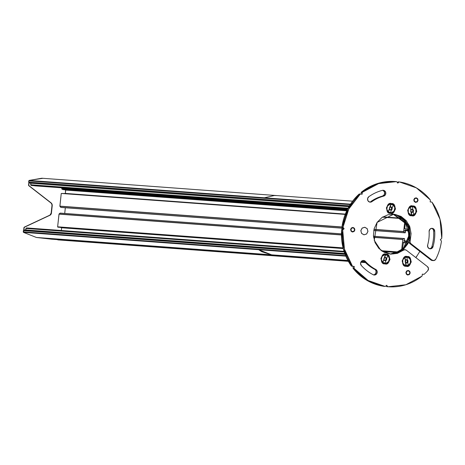 <?xml version="1.0" encoding="UTF-8"?>
<svg xmlns="http://www.w3.org/2000/svg" width="465" height="465" viewBox="0 0 465 465"><rect width="100%" height="100%" fill="white"/><g stroke="black" fill="none" stroke-linecap="round" stroke-linejoin="round"><path stroke-width="0.7" d="M366.589 233.959L363.979 234.773L361.607 233.395L360.863 230.634L362.183 228.112L364.793 227.298L367.158 228.675L367.902 231.431L366.589 233.959M396.459 181.617A0.541 0.512 -85.8 0 1 396.814 181.815A0.541 0.512 94.2 0 0 396.459 181.617L378.603 183.617L362.526 192.202A52.737 49.679 -85.8 0 1 396.11 181.588A52.737 49.679 -85.8 0 1 396.459 181.617M431.723 202.083A0.541 0.512 -85.8 0 1 432.072 202.298A0.541 0.512 94.2 0 0 431.723 202.083L430.172 201.909L430.352 200.264A0.541 0.512 94.2 0 0 430.235 199.857L416.39 187.889L399.394 181.949A52.737 49.679 -85.8 0 1 430.235 199.857A0.541 0.512 -85.8 0 1 430.352 200.264L430.172 201.909L431.723 202.083M399.005 182.065A0.541 0.512 -85.8 0 1 399.394 181.949A0.541 0.512 94.2 0 0 399.005 182.065L397.784 183.105L396.814 181.815L397.784 183.105L399.005 182.065L397.918 181.984L399.005 182.065M399.33 181.943L398.307 181.867A0.541 0.512 94.2 0 0 397.918 181.984L397.319 182.495L397.918 181.984A0.541 0.512 94.2 0 1 398.307 181.867M395.372 181.536A52.737 49.679 94.2 0 0 395.023 181.513A52.737 49.679 94.2 0 0 361.439 192.121L362.526 192.202A0.541 0.512 94.2 0 0 362.322 192.574L362.142 194.219L360.596 194.044A0.541 0.512 94.2 0 0 360.206 194.172L359.12 194.091A52.737 49.679 94.2 0 0 341.973 226.961L343.06 227.042A52.737 49.679 -85.8 0 1 360.206 194.172L348.802 208.965L343.06 227.042A0.541 0.512 94.2 0 0 343.164 227.455L344.129 228.745L342.908 229.786A0.541 0.512 94.2 0 0 342.717 230.163L344.443 249.089L352.394 266.067A0.541 0.512 94.2 0 0 352.749 266.276L354.295 266.457L354.115 268.102A0.541 0.512 94.2 0 0 354.237 268.508L368.082 280.476L385.072 286.417A0.541 0.512 94.2 0 0 385.462 286.3L386.682 285.26L387.653 286.55A0.541 0.512 94.2 0 0 388.013 286.748L405.864 284.749L421.941 276.163A0.541 0.512 94.2 0 0 422.144 275.792L422.325 274.147L423.877 274.321A0.541 0.512 94.2 0 0 424.26 274.193A52.737 49.679 94.2 0 0 427.771 270.7A52.737 49.679 -85.8 0 1 424.26 274.193A0.541 0.512 -85.8 0 1 423.877 274.321L422.79 274.24A0.541 0.512 94.2 0 0 422.825 274.245A0.541 0.512 94.2 0 1 422.807 274.24A0.541 0.512 94.2 0 0 422.807 274.24L423.877 274.321L422.325 274.147L422.144 275.792A0.541 0.512 -85.8 0 1 421.941 276.163A52.737 49.679 -85.8 0 1 388.362 286.771A52.737 49.679 -85.8 0 1 388.013 286.748L386.926 286.667A52.737 49.679 94.2 0 0 387.275 286.696M371.884 201.653A2.976 2.802 -85.8 0 1 367.583 199.747A2.976 2.802 -85.8 0 1 368.792 196.718A45.163 42.548 -85.8 0 1 382.358 190.359L384.474 190.702L385.735 192.533L385.398 194.783L383.66 196.131A39.211 36.938 94.2 0 0 371.884 201.653L369.774 202.106L367.995 200.845L367.588 198.613L368.792 196.718A45.163 42.548 -85.8 0 1 382.358 190.359A2.976 2.802 -85.8 0 1 385.805 193.01A2.976 2.802 -85.8 0 1 383.66 196.131L382.573 196.056A39.211 36.938 94.2 0 0 370.797 201.572L371.884 201.653A39.211 36.938 -85.8 0 1 383.66 196.131L382.573 196.056A39.211 36.938 94.2 0 0 370.797 201.572L371.884 201.653M364.31 261.295A39.211 36.938 94.2 0 0 374.616 269.311L375.697 269.392A39.211 36.938 -85.8 0 1 365.391 261.377L364.31 261.295A39.211 36.938 94.2 0 0 374.616 269.311L375.697 269.392L377.103 271.101L376.952 273.374L375.331 274.879L373.192 274.734A45.163 42.548 -85.8 0 1 361.322 265.503L360.555 263.382L361.433 261.295L363.432 260.464L365.391 261.377A39.211 36.938 94.2 0 0 375.697 269.392A2.976 2.802 -85.8 0 1 374.581 275.03A2.976 2.802 -85.8 0 1 373.192 274.734A45.163 42.548 -85.8 0 1 361.322 265.503A2.976 2.802 -85.8 0 1 363.566 260.47A2.976 2.802 -85.8 0 1 365.391 261.377L364.31 261.295A2.976 2.802 94.2 0 0 363.031 260.487M403.771 249.629L402.26 250.164L403.347 250.24A2.703 2.546 -85.8 0 1 406.369 250.228L427.469 266.643A2.703 2.546 -85.8 0 1 427.771 270.7L428.492 268.59L427.469 266.643L406.369 250.228L404.858 249.711L403.347 250.24L397.36 253.384L390.734 254.14L384.293 252.402L378.841 248.391L375.063 242.614L373.424 235.784L374.127 228.757L377.092 222.404L381.939 217.515L388.072 214.708L394.721 214.33L401.063 216.423L406.305 220.73L409.793 226.717L411.089 233.633L410.008 242.306L410.926 243.672L432.026 260.086L434.089 260.54L435.775 259.185A52.737 49.679 94.2 0 0 441.413 241.323A0.541 0.512 94.2 0 0 441.308 240.911L440.338 239.62L441.558 238.58A0.541 0.512 94.2 0 0 441.75 238.202L440.024 219.277L432.072 202.298A52.737 49.679 -85.8 0 1 441.75 238.202A0.541 0.512 -85.8 0 1 441.558 238.58L440.338 239.62L441.308 240.911A0.541 0.512 -85.8 0 1 441.413 241.323A52.737 49.679 -85.8 0 1 435.775 259.185A2.703 2.546 -85.8 0 1 432.026 260.086L430.939 260.005L433.002 260.458M433.63 231.012L434.717 231.093A45.163 42.548 -85.8 0 1 433.025 246.688L431.671 248.467L429.538 248.717L427.87 247.299L427.649 245.038A39.211 36.938 94.2 0 0 429.119 231.5L429.823 229.344L431.752 228.332L433.781 229.053L434.717 231.093L433.63 231.012A45.163 42.548 -85.8 0 1 431.939 246.607L433.025 246.688A2.976 2.802 -85.8 0 1 430.16 248.833A2.976 2.802 -85.8 0 1 427.649 245.038A39.211 36.938 -85.8 0 0 429.119 231.5A2.976 2.802 -85.8 0 1 432.055 228.327A2.976 2.802 -85.8 0 1 434.717 231.093A45.163 42.548 -85.8 0 1 433.025 246.688L431.939 246.607A45.163 42.548 94.2 0 0 433.63 231.012A2.976 2.802 94.2 0 0 432.305 228.67M411.67 215.696L408.601 213.917L407.636 210.343L409.345 207.07L412.722 206.018L415.791 207.803L416.75 211.372L415.047 214.644L411.67 215.696C406.073 216.806 407.497 203.687 412.722 206.018C418.32 204.914 416.896 218.027 411.67 215.696M390.402 213.296L387.333 211.511L386.369 207.936L388.077 204.67L391.454 203.618L394.523 205.396L395.488 208.971L393.779 212.238L390.402 213.296C384.805 214.4 386.229 201.281 391.454 203.618C397.052 202.507 395.628 215.626 390.402 213.296M384.91 263.835L381.846 262.051L380.882 258.482L382.585 255.209L385.962 254.157L389.031 255.936L389.996 259.511L388.287 262.783L384.91 263.835C379.312 264.94 380.742 251.821 385.962 254.157C391.559 253.047 390.135 266.166 384.91 263.835M406.178 266.236L403.108 264.457L402.149 260.882L403.853 257.61L407.23 256.558L410.299 258.342L411.263 261.911L409.555 265.184L406.178 266.236C400.58 267.346 402.004 254.227 407.23 256.558C412.827 255.454 411.403 268.572 406.178 266.236M408.282 270.45L409.735 271.293L410.188 272.978L409.38 274.524L407.788 275.018L406.34 274.176L405.881 272.49L406.689 270.944L408.282 270.45M416.175 197.811L417.622 198.654L418.082 200.339L417.274 201.886L415.681 202.38L414.228 201.537L413.774 199.851L414.582 198.311L416.175 197.811M352.987 227.431L354.435 228.274L354.894 229.96L354.086 231.506L352.493 232L351.04 231.163L350.587 229.472L351.395 227.931L352.987 227.431M364.798 227.245L367.199 228.641L367.954 231.436L366.618 234L363.973 234.825L361.572 233.43L360.817 230.628L362.154 228.065L364.798 227.245M360.555 194.039L359.509 193.963A0.541 0.512 94.2 0 0 359.12 194.091L347.715 208.884L341.973 226.961L343.06 227.042A0.541 0.512 -85.8 0 0 343.164 227.455L342.077 227.373L343.164 227.455L344.129 228.745L343.048 228.664L341.822 229.704A0.541 0.512 94.2 0 0 341.63 230.082A52.737 49.679 94.2 0 0 351.313 265.986L352.394 266.067A52.737 49.679 -85.8 0 1 342.717 230.163L341.63 230.082L343.356 249.007L351.313 265.986A0.541 0.512 94.2 0 0 351.662 266.201L353.208 266.375L353.034 268.02A0.541 0.512 94.2 0 0 353.15 268.427A52.737 49.679 94.2 0 0 383.985 286.335L385.072 286.417A52.737 49.679 -85.8 0 1 354.237 268.508L353.15 268.427L366.995 280.395L383.985 286.335A0.541 0.512 94.2 0 0 384.055 286.341A0.541 0.512 94.2 0 1 383.985 286.335L385.072 286.417A0.541 0.512 -85.8 0 0 385.107 286.417L384.02 286.341M385.107 286.417A0.541 0.512 -85.8 0 0 385.462 286.3L386.682 285.26L387.653 286.55L386.566 286.469A0.541 0.512 94.2 0 0 386.926 286.667L387.339 286.702M386.06 285.789L386.566 286.469A0.541 0.512 94.2 0 0 386.926 286.667L388.013 286.748A0.541 0.512 -85.8 0 1 387.653 286.55L386.566 286.469L386.06 285.789M354.295 266.457L354.115 268.102L353.034 268.02A0.541 0.512 94.2 0 0 353.15 268.427L354.237 268.508A0.541 0.512 -85.8 0 1 354.115 268.102L353.034 268.02L353.208 266.375L354.295 266.457L351.662 266.201L354.295 266.457M352.749 266.276L351.662 266.201A0.541 0.512 94.2 0 1 351.313 265.986L352.394 266.067A0.541 0.512 -85.8 0 0 352.749 266.276M344.129 228.745L342.908 229.786L341.822 229.704A0.541 0.512 94.2 0 0 341.63 230.082L342.717 230.163A0.541 0.512 -85.8 0 1 342.908 229.786L341.822 229.704L343.048 228.664L342.077 227.373L343.048 228.664L344.129 228.745M390.216 254.093L402.26 250.164L403.347 250.24L390.763 254.14L380.637 250.065L374.232 240.318L377.092 222.404L393.71 214.226L409.188 225.263L410.037 240.62A2.703 2.546 -85.8 0 0 410.926 243.672L409.839 243.59L410.926 243.672L432.026 260.086L430.939 260.005A2.703 2.546 94.2 0 0 432.299 260.522M393.64 214.249L399.981 216.341L405.218 220.654L408.706 226.635L410.002 233.552L408.95 240.539A2.703 2.546 94.2 0 0 409.839 243.59L430.939 260.005L409.839 243.59L408.921 242.224L408.212 225.426L393.163 214.191M406.997 257.069L407.23 256.558L406.997 257.069M385.729 254.669L385.962 254.157L385.729 254.669M391.222 204.129L391.454 203.618L391.222 204.129M412.49 206.53L412.722 206.018L412.49 206.53M395.081 181.513L377.516 183.536L361.439 192.121A0.541 0.512 94.2 0 0 361.235 192.493L361.061 194.097M405.05 249.717L403.963 249.635A2.703 2.546 94.2 0 0 402.26 250.164L396.273 253.309M341.973 226.961A0.541 0.512 94.2 0 0 342.077 227.373A0.541 0.512 94.2 0 1 341.973 226.961M352.458 231.768L352.034 231.901M415.646 202.147L415.222 202.281M407.753 274.786L407.334 274.92M376.016 271.019L375.865 273.292L374.244 274.798M383.387 190.621L384.648 192.452L384.311 194.701L382.573 196.056A2.976 2.802 94.2 0 0 382.678 190.295M410.037 240.62L408.95 240.539L410.037 240.62M429.579 248.734A2.976 2.802 94.2 0 0 431.939 246.607M373.686 274.931A2.976 2.802 94.2 0 0 374.616 269.311M361.061 194.138L361.235 192.493A0.541 0.512 94.2 0 1 361.439 192.121L362.526 192.202A0.541 0.512 -85.8 0 0 362.322 192.574L361.235 192.493L362.322 192.574L362.142 194.219L360.596 194.044A0.541 0.512 -85.8 0 0 360.573 194.044L359.492 193.963A0.541 0.512 94.2 0 0 359.12 194.091L360.206 194.172A0.541 0.512 -85.8 0 1 360.573 194.044M348.227 261.086L51.801 239.208L36.404 237.464L23.465 232.349L258.685 249.711L261.842 251.728L271.63 254.826L258.685 249.711L345.815 256.139L23.465 232.349L36.404 237.464L347.884 260.458L36.404 237.464L51.795 239.202L348.227 261.086L51.964 239.062M407.195 242.852L403.231 242.556M407.235 242.765L403.411 242.335L407.235 242.765M404.87 228.89L408.694 229.326L404.736 228.716L405.474 221.886L404.736 228.716M60.2 227.356L61.624 227.769L343.24 248.56M382.585 251.46L397.627 252.571M61.624 227.769L61.328 230.495L61.624 227.769M394.14 214.324L392.181 214.179L394.14 214.324M345.338 214.08L65.356 193.411L65.582 189.9L346.832 210.662L65.582 189.9L346.75 210.825L65.716 190.08L65.356 193.411L63.862 193.533M402.242 218.283L382.951 216.859M346.849 210.616L64.42 189.772L346.849 210.616M65.582 189.9L64.42 189.772L65.582 189.9M403.405 242.335L402.498 249.304L403.399 242.335M403.167 248.665L402.574 248.618M406.212 223.02L405.358 222.962M403.748 230.733L405.044 230.826M65.333 207.762L64.716 213.441L65.333 207.762M403.934 240.818L407.91 241.108L403.934 240.818M409.154 232.86L408.439 239.423L409.154 232.86M373.459 236.272L403.882 238.516L402.795 239.504L403.882 238.516L404.538 238.545L373.459 236.226M341.455 233.866L60.206 213.104L341.455 233.889L60.206 213.104L59.003 214.127L341.45 234.976L59.003 214.127L57.625 226.815L343.071 247.886L57.625 226.815L57.904 227.187L343.158 248.24M404.538 238.545L404.544 239.899L404.538 238.545L373.459 236.249L403.911 238.499M373.738 230.454L404.509 232.721L403.696 231.64L373.953 229.443L403.696 231.64L404.806 220.98L403.661 231.518L404.509 232.721L405.154 232.843L373.726 230.501M61.374 207.466L342.007 228.181L61.368 207.466L342.007 228.181L60.822 207.407L59.904 206.262L341.967 227.083L59.904 206.262L60.723 207.349L342.013 228.112M405.085 230.902L405.329 232.698L405.457 231.524L405.032 230.704L405.358 230.036L408.909 230.466L405.341 230.036M405.154 232.843L373.726 230.524M403.911 241.033L407.689 241.701L404.132 241.329L403.957 240.603L404.544 239.899M402.795 239.504L401.65 250.042L402.795 239.504L373.587 237.348L402.795 239.504M42.827 178.322L29.103 180.42L28.789 180.868L350.209 204.588L28.789 180.868L28.656 182.094L349.471 205.774L28.685 182.21L349.401 205.885L28.685 182.21L29.382 183.059L348.948 206.646L30.208 183.152L348.977 206.6L29.278 183.001L28.656 182.094L29.103 180.42L41.809 178.229L277.03 195.591L274.344 195.527L264.329 197.788L29.103 180.42L350.5 204.147L264.329 197.788L274.344 195.527M361.293 261.446L364.67 261.696L361.293 261.446M345.605 255.64L23.25 231.843L23.465 232.349L23.25 231.843L345.605 255.64M23.384 230.617L345.1 254.367L23.384 230.617L23.25 231.843L23.384 230.617M381.486 250.722L398.761 251.995L381.486 250.722M403.661 231.518L373.982 229.326L403.661 231.518M341.973 226.967L59.869 206.14L61.252 193.452L345.21 214.412L61.252 193.452L59.904 206.262L341.973 226.967M402.655 218.655L382.463 217.161L402.655 218.655M346.878 210.558L62.798 189.586M347.099 210.104L61.88 189.046L347.099 210.104M347.181 209.936L61.746 188.871L61.81 188.319L347.448 209.401L61.81 188.319L61.88 189.046L347.181 209.936M398.569 252.1L381.666 250.85L398.569 252.1M343.1 248.002L57.66 226.932L343.1 248.002M398.267 252.257L381.963 251.054L398.267 252.257M341.455 233.907L60.09 213.139L59.061 214.016L341.45 234.86L59.061 214.016L57.625 226.815L57.805 227.129L343.147 248.188L58.875 227.135M58.026 239.771L348.291 261.196M360.852 262.126L365.403 262.463M62.066 189.232L347.018 210.267L62.066 189.232M348.93 206.681L30.208 183.152L348.93 206.681L30.841 183.227L30.702 184.89L348.018 208.314L30.847 185.082A1.081 1.017 94.2 0 0 31.533 185.483L347.75 208.82L31.533 185.483A1.081 1.017 94.2 0 1 30.847 185.082L347.925 208.489L30.847 185.082L30.841 183.227L348.919 206.704L30.213 183.152M348.082 208.198L30.673 184.774L348.082 208.198M344.774 253.495L24.302 229.838L344.792 253.535L24.186 229.873L23.442 230.506L345.053 254.25L23.442 230.506L24.302 229.838L344.774 253.495L24.296 229.838M25.761 229.943L26.168 228.187L344.147 251.658L26.168 228.187A1.081 1.017 94.2 0 1 26.918 227.955L344.048 251.362L26.918 227.955A1.081 1.017 94.2 0 0 26.168 228.187L344.24 251.949L25.924 228.455L25.755 230.001M347.686 208.942L34.654 185.831A1.354 1.273 94.2 0 0 34.706 185.837L347.686 208.942L34.654 185.831M404.05 240.422L404.451 240.08M405.038 230.634L408.979 230.925L405.038 230.634M405.12 230.152L408.799 230.425M408.915 230.518L405.085 230.239M407.846 241.294L403.911 241.004L407.846 241.294M405.73 241.509L407.706 241.655L405.73 241.509M347.506 209.291L61.81 188.319L62.264 187.872L61.862 188.209L347.506 209.291M382.05 251.112L398.18 252.303M402.853 239.394L373.569 237.231L402.853 239.394M402.521 218.533L382.619 217.062M345.251 214.301L62.531 193.434M365.537 262.597L360.799 262.248M348.366 261.33L57.794 239.882M63.659 227.92L63.688 227.612L63.659 227.92M360.84 262.155L365.438 262.493L360.84 262.155M365.287 262.347L360.904 262.022M408.677 229.257L406.904 229.123M406.381 223.31L405.329 223.235M406.276 223.136L405.346 223.066M406.253 223.09L405.352 223.026M403.213 242.724L407.119 243.015M402.591 248.45L403.318 248.502M402.574 248.606L403.178 248.653M402.58 248.566L403.219 248.612M407.654 275.001L407.834 274.617A1.895 1.784 -85.8 0 1 406.265 272.531A1.895 1.784 -85.8 0 1 408.241 270.851A1.895 1.784 -85.8 0 1 409.81 272.932A1.895 1.784 -85.8 0 1 407.834 274.617L407.654 275.001M406.927 271.264L408.241 270.851L409.433 271.543L409.81 272.932L409.142 274.205L407.834 274.617L406.637 273.926L406.265 272.531L406.927 271.264M415.547 202.362L415.722 201.979A1.895 1.784 -85.8 0 1 414.152 199.898A1.895 1.784 -85.8 0 1 416.129 198.212A1.895 1.784 -85.8 0 1 417.698 200.299A1.895 1.784 -85.8 0 1 415.722 201.979L415.547 202.362M414.821 198.625L416.129 198.212L417.326 198.91L417.698 200.299L417.035 201.566L415.722 201.979L414.53 201.287L414.152 199.898L414.821 198.625M411.856 209.384L412.804 210.122L412.624 211.778L411.589 212.261M411.705 206.536L410.392 206.89L408.293 209.297L408.346 212.604L410.589 214.888L413.705 214.807L415.879 212.406L415.826 209.099L413.588 206.815L410.467 206.896L412.403 206.536L413.705 214.807L411.769 215.167L410.392 206.89L411.345 215.121M411.909 212.505L410.647 211.529L410.827 209.872L412.263 209.198L413.525 210.174L413.344 211.831L411.909 212.505L410.647 211.529L410.827 209.872L412.263 209.198L413.525 210.174L413.344 211.831L411.909 212.505M411.542 209.14L413.525 210.174L412.804 210.122L412.624 211.778L413.344 211.831L411.182 212.453M352.36 231.983L352.534 231.599A1.895 1.784 -85.8 0 1 350.965 229.518A1.895 1.784 -85.8 0 1 352.941 227.833A1.895 1.784 -85.8 0 1 354.51 229.919A1.895 1.784 -85.8 0 1 352.534 231.599L352.36 231.983M351.633 228.245L352.941 227.833L354.138 228.53L354.51 229.919L353.848 231.186L352.534 231.599L351.342 230.907L350.965 229.518L351.633 228.245M385.101 257.523L386.043 258.255L385.869 259.912L384.834 260.394M385.346 254.657L382.829 262.475L385.927 263.26L388.606 261.533L389.362 258.313L387.758 255.488L384.735 254.715L382.056 256.442L381.294 259.656L382.898 262.481L385.648 254.669L387.758 255.488L385.008 263.3L382.829 262.475L384.939 263.295M386.77 258.313L386.589 259.964L385.148 260.644L383.887 259.662L384.067 258.005L385.508 257.331L386.77 258.313L386.589 259.964L385.148 260.644L383.887 259.662L384.067 258.005L385.508 257.331L386.77 258.313L386.043 258.255L386.77 258.313M384.788 257.279L386.043 258.255L385.869 259.912L386.589 259.964L384.427 260.586M342.106 227.379A51.383 48.407 94.2 0 0 341.851 229.681A51.383 48.407 94.2 0 1 342.106 227.379M399.354 216.213L405.038 221.282L408.444 228.292L409.049 236.168L406.765 243.724L401.94 249.798L395.308 253.472M408.816 241.666L403.242 249.688M393.593 253.913L403.446 248.374L409.148 234.994L405.079 221.34L396.476 214.865M416.669 256.273A5.411 5.098 -85.8 0 0 415.896 257.639L419.854 251.385M412.653 206.169L414.141 207.094M391.385 203.769L392.884 204.693M407.16 256.709L408.654 257.633M408.816 241.672L407.851 243.8L403.027 249.879M390.588 206.983L391.536 207.716L391.356 209.372L390.327 209.855M390.838 204.118L388.316 211.935L391.42 212.72L394.093 210.994L394.855 207.774L393.25 204.949L390.222 204.176L387.543 205.896L386.787 209.116L388.391 211.941L391.141 204.129L393.25 204.949L390.501 212.761L388.316 211.935L390.431 212.755M392.262 207.774L392.082 209.424L390.641 210.104L389.379 209.122L389.56 207.466L391.001 206.791L392.262 207.774L392.082 209.424L390.641 210.104L389.379 209.122L389.56 207.466L391.001 206.791L392.262 207.774L391.536 207.716L392.262 207.774M390.275 206.739L391.536 207.716L391.356 209.372L392.082 209.424L389.914 210.046M406.369 259.929L407.311 260.662L407.131 262.318L406.102 262.801M408.218 265.346L410.386 262.946L410.339 259.639L408.096 257.354L404.974 257.436L402.806 259.836L402.853 263.144L405.096 265.428L408.218 265.346L406.276 265.707L404.974 257.436L406.916 257.075L408.218 265.346M406.776 259.737L408.038 260.714L407.857 262.37L406.416 263.045L405.154 262.068L405.335 260.412L406.776 259.737L408.038 260.714L407.857 262.37L406.416 263.045L405.154 262.068L405.335 260.412L406.776 259.737M406.212 257.075L404.905 257.43L405.858 265.66M406.05 259.679L408.038 260.714L407.311 260.662L407.131 262.318L407.857 262.37L405.695 262.992M24.215 227.699L23.657 230.326L23.942 227.681A0.703 0.663 94.2 0 1 24.337 227.112L49.639 215.254A2.703 2.546 94.2 0 0 51.156 213.069L51.429 213.086A2.703 2.546 -85.8 0 1 49.912 215.272L24.337 227.112L49.912 215.272L51.156 213.069L50.941 214.394L49.912 215.272L24.61 227.135A0.703 0.663 94.2 0 0 24.215 227.699M51.243 202.99L28.83 185.744L50.97 202.972L51.789 204.059L51.987 205.443L51.156 213.069L52.254 205.46L51.429 213.086L52.254 205.46L52.063 204.083L51.243 202.99L28.83 185.744A0.703 0.663 94.2 0 1 28.568 185.105L28.859 182.437L28.836 185.122A0.703 0.663 94.2 0 0 29.103 185.768L51.243 202.99M23.802 231.483A0.703 0.663 94.2 0 0 23.872 231.89M63.147 227.885L63.182 227.577M399.359 181.949L398.278 181.867M395.029 181.513L396.116 181.588M387.264 286.696L388.351 286.771M423.894 274.321L422.807 274.24M433.345 260.598L432.258 260.522M352.61 201.165L277.03 195.591M344.048 251.362L26.877 227.955"/></g></svg>
